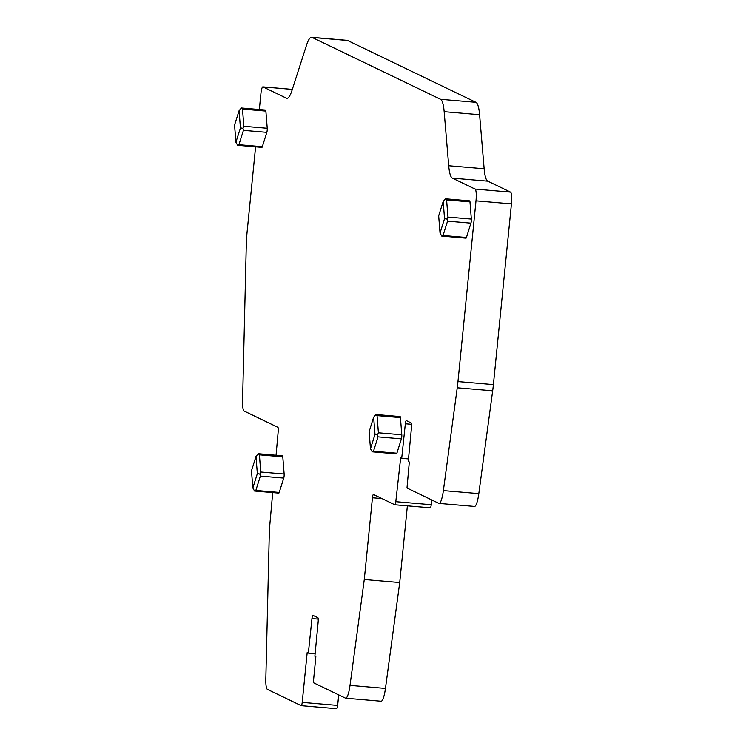 <?xml version="1.0" encoding="UTF-8"?>
<svg xmlns="http://www.w3.org/2000/svg" width="746" height="746" viewBox="0 0 746 746"><rect width="100%" height="100%" fill="white"/><g stroke="black" fill="none" stroke-linecap="round" stroke-linejoin="round"><path stroke-width="1.12" d="M373.634 417.228L374.996 434.405L370.482 448.766L369.121 431.58L373.634 417.228L375.928 414.515L377.047 415.615L378.409 432.801L401.796 434.797A2.9 0.559 94.9 0 1 401.385 438.872L396.881 453.223A2.9 0.559 94.9 0 1 396.462 453.894L372.198 451.815L370.482 448.766M372.198 451.815L373.494 451.227L377.998 436.867L377.532 434.834L378.409 432.801M377.532 434.834L374.996 434.405M376.021 414.524L400.098 416.585A2.9 0.559 94.9 0 1 400.434 417.62L401.796 434.797M255.981 456.44L257.342 473.626L252.838 487.987L251.477 470.801L255.981 456.44L258.275 453.736L259.403 454.836L260.755 472.013L284.142 474.018A2.9 0.559 94.9 0 1 283.741 478.093L279.228 492.444A2.9 0.559 94.9 0 1 278.808 493.115L254.554 491.036L252.838 487.987M254.554 491.036L255.841 490.439L260.354 476.088L259.878 474.055L260.755 472.013M259.878 474.055L257.342 473.626M258.377 453.736L282.454 455.806A2.9 0.559 94.9 0 1 282.79 456.841L284.142 474.018M443.171 201.495L444.532 218.671L440.028 233.032L438.667 215.846L443.171 201.495L445.465 198.79L446.593 199.881L447.954 217.067L471.341 219.072A2.9 0.559 94.9 0 1 470.931 223.138L466.427 237.489A2.9 0.559 94.9 0 1 465.998 238.161L441.744 236.081L440.028 233.032M441.744 236.081L443.04 235.494L447.544 221.133L447.078 219.1L447.954 217.067M447.078 219.1L444.532 218.671M445.567 198.79L469.644 200.851A2.9 0.559 94.9 0 1 469.98 201.886L471.341 219.072M239.074 110.706L240.426 127.883L235.922 142.244L234.561 125.058L239.074 110.706L241.368 107.993L242.487 109.093L243.849 126.279L267.236 128.275A2.9 0.559 94.9 0 1 266.826 132.35L262.322 146.701A2.9 0.559 94.9 0 1 261.902 147.372L237.638 145.293L235.922 142.244M237.638 145.293L238.934 144.696L243.438 130.345L242.972 128.312L243.849 126.279M242.972 128.312L240.426 127.883M241.462 107.993L265.539 110.063A2.9 0.559 94.9 0 1 265.874 111.098L267.236 128.275M381.952 498.58L372.44 497.768A3.627 0.699 -85.1 0 1 373.42 494.477A3.627 0.699 -85.1 0 1 373.466 494.486L394.793 504.762A3.627 0.699 -85.1 0 0 394.839 504.781A3.627 0.699 -85.1 0 0 395.8 501.685L400.658 457.82L401.702 458.333L405.33 423.784A3.627 0.699 -85.1 0 1 406.3 420.595A3.627 0.699 -85.1 0 1 406.346 420.604L411.233 422.963A3.627 0.699 -85.1 0 1 411.55 426.787L408.258 461.494L409.312 461.998L406.99 488.024L438.788 503.336A17.4 3.338 -85.1 0 0 439.03 503.41A17.4 3.338 -85.1 0 0 443.376 490.598L457.233 387.789A36.237 6.956 -85.1 0 0 457.96 381.588L475.995 200.823A10.873 2.089 -85.1 0 0 475.071 189.064L452.356 178.126A36.237 6.956 -85.1 0 1 448.71 165.733L444.159 111.686A36.237 6.956 -85.1 0 0 440.513 99.283L312.136 37.44A36.237 6.956 -85.1 0 0 311.642 37.3A36.237 6.956 -85.1 0 0 306.466 45.347L292.04 90.257A36.237 6.956 -85.1 0 1 286.865 98.304A36.237 6.956 -85.1 0 1 286.371 98.164L262.984 86.9A7.246 1.389 -85.1 0 0 262.89 86.872A7.246 1.389 -85.1 0 0 260.932 93.446L259.328 109.531M255.598 146.841L247.131 231.689A36.237 6.956 -85.1 0 0 246.273 245.397L242.571 400.891A14.5 2.788 -85.1 0 0 244.156 411.083L277.904 427.337A3.627 0.699 -85.1 0 1 278.23 431.067L276.057 455.256M272.71 492.593L269.483 528.597A7.246 1.389 -85.1 0 0 269.353 530.966L265.818 679.186A14.5 2.788 -85.1 0 0 267.404 689.379L301.188 705.651A3.627 0.699 -85.1 0 0 301.235 705.66A3.627 0.699 -85.1 0 0 302.214 702.378L307.184 652.563L308.359 653.123L311.968 618.583A3.627 0.699 -85.1 0 1 312.938 615.375A3.627 0.699 -85.1 0 1 312.984 615.394L317.861 617.744A3.627 0.699 -85.1 0 1 318.188 621.577L314.877 656.266L315.847 656.732L313.32 682.655L345.426 698.125A17.4 3.338 -85.1 0 0 345.668 698.191A17.4 3.338 -85.1 0 0 350.014 685.378L364.281 579.521L372.44 497.768M474.223 506.375A17.4 3.338 -85.1 0 0 474.465 506.441A17.4 3.338 -85.1 0 0 478.811 493.638L492.668 390.82A36.237 6.956 -85.1 0 0 493.395 384.628L511.439 203.863A10.873 2.089 -85.1 0 0 510.506 192.104L475.071 189.064M311.642 37.3L347.077 40.34A36.237 6.956 -85.1 0 1 347.571 40.471L475.957 102.323A36.237 6.956 -85.1 0 1 479.594 114.716L484.145 168.764A36.237 6.956 -85.1 0 0 487.791 181.166L510.506 192.104M301.291 705.66L336.623 708.691A3.627 0.699 -85.1 0 0 336.67 708.7A3.627 0.699 -85.1 0 0 337.649 705.408L302.214 702.378M338.703 694.89L337.649 705.408M315.129 653.701L308.359 653.123M380.861 701.156A17.4 3.338 -85.1 0 0 381.103 701.231A17.4 3.338 -85.1 0 0 385.449 688.418L399.716 582.551L364.281 579.521M407.372 505.853L399.716 582.551M394.895 504.772L430.228 507.802A3.627 0.699 -85.1 0 0 430.283 507.812A3.627 0.699 -85.1 0 0 431.235 504.725L431.766 499.96M408.51 458.911L401.702 458.333M377.998 436.867L401.385 438.872M377.047 415.615L400.434 417.62M373.494 451.227L396.881 453.223M260.354 476.088L283.741 478.093M259.403 454.836L282.79 456.841M255.841 490.439L279.228 492.444M447.544 221.133L470.931 223.138M446.593 199.881L469.98 201.886M443.04 235.494L466.427 237.489M243.438 130.345L266.826 132.35M242.487 109.093L265.874 111.098M238.934 144.696L262.322 146.701M478.811 493.638L443.376 490.598M492.668 390.82L457.233 387.789M493.395 384.628L457.96 381.588M511.439 203.863L475.995 200.823M487.791 181.166L452.356 178.126M484.145 168.764L448.71 165.733M479.594 114.716L444.159 111.686M475.957 102.323L440.513 99.283M347.571 40.471L312.136 37.44M287.378 98.248L286.371 98.164M292.311 89.408L262.984 86.9M318.244 619.115L311.968 618.583M385.449 688.418L350.014 685.378M431.235 504.725L395.8 501.685M411.605 424.325L405.33 423.784M474.465 506.441L439.03 503.41M292.32 89.389L262.89 86.872M336.67 708.7L301.235 705.66M381.103 701.231L345.668 698.191M430.283 507.812L394.839 504.781"/></g></svg>
